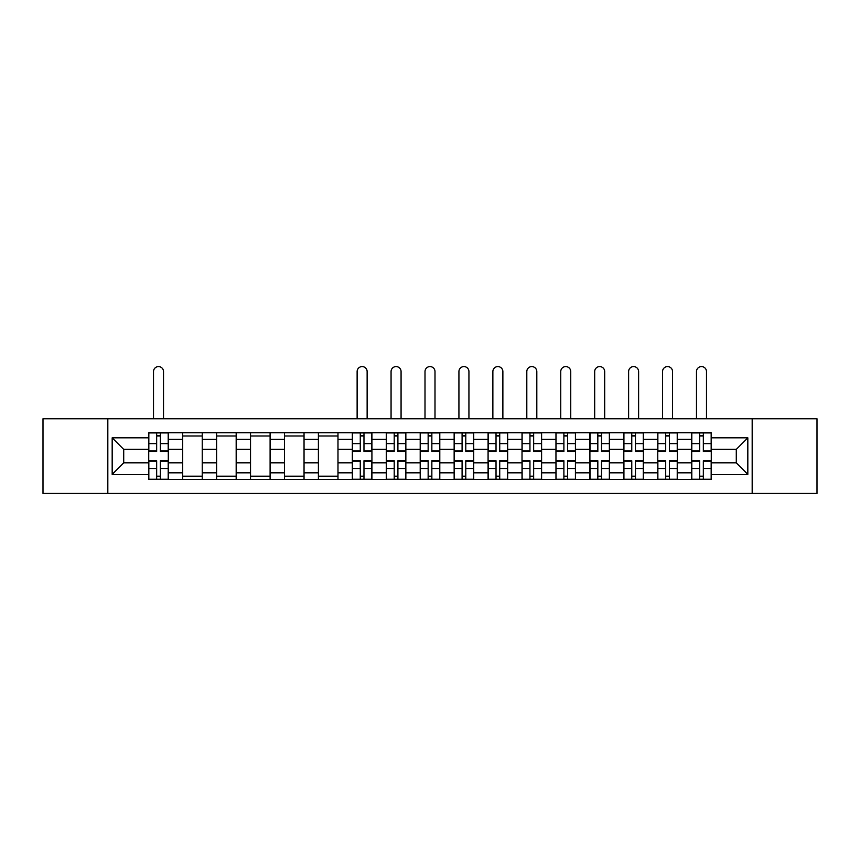 <?xml version="1.0" encoding="UTF-8"?>
<svg xmlns="http://www.w3.org/2000/svg" width="860" height="860" viewBox="0 0 860 860"><rect width="100%" height="100%" fill="white"/><g stroke="black" fill="none" stroke-linecap="round" stroke-linejoin="round"><path stroke-width="1.29" d="M752.178 493.414L817 493.414L817 418.798L43 418.798L43 493.414L752.178 493.414L752.178 418.798M182.664 479.493L182.664 439.352L168.302 439.352L168.302 479.493M168.302 439.352L168.302 432.72M182.664 439.352L182.664 432.72M202.24 432.72L202.24 479.493M216.591 479.493L216.591 432.72M236.177 432.72L236.177 479.493M250.529 479.493L250.529 432.72M270.104 432.72L270.104 479.493M284.466 479.493L284.466 432.72M304.042 432.72L304.042 479.493M318.404 479.493L318.404 432.72M337.98 432.72L337.98 479.493M352.342 479.493L352.342 432.72M371.918 432.72L371.918 479.493M386.28 479.493L386.28 432.72M405.856 432.72L405.856 479.493M420.207 479.493L420.207 432.72M439.793 432.72L439.793 479.493M454.144 479.493L454.144 432.72M473.72 432.72L473.72 479.493M488.082 479.493L488.082 432.72M507.658 432.72L507.658 479.493M522.02 479.493L522.02 432.72M541.596 432.72L541.596 479.493M555.958 479.493L555.958 432.72M575.534 432.72L575.534 479.493M589.895 479.493L589.895 432.72M609.471 432.72L609.471 479.493M623.822 479.493L623.822 432.72M643.409 432.72L643.409 479.493M657.76 479.493L657.76 432.72M677.336 432.72L677.336 479.493M691.698 479.493L691.698 432.72M691.698 462.852L677.336 462.852M657.76 462.852L643.409 462.852M623.822 462.852L609.471 462.852M589.895 462.852L575.534 462.852M555.958 462.852L541.596 462.852M522.02 462.852L507.658 462.852M488.082 462.852L473.72 462.852M454.144 462.852L439.793 462.852M420.207 462.852L405.856 462.852M386.28 462.852L371.918 462.852M352.342 462.852L337.98 462.852M318.404 462.852L304.042 462.852M284.466 462.852L270.104 462.852M250.529 462.852L236.177 462.852M216.591 462.852L202.24 462.852M182.664 462.852L168.302 462.852M691.698 449.361L677.336 449.361M657.76 449.361L643.409 449.361M623.822 449.361L609.471 449.361M589.895 449.361L575.534 449.361M555.958 449.361L541.596 449.361M522.02 449.361L507.658 449.361M488.082 449.361L473.72 449.361M454.144 449.361L439.793 449.361M420.207 449.361L405.856 449.361M386.28 449.361L371.918 449.361M352.342 449.361L337.98 449.361M318.404 449.361L304.042 449.361M284.466 449.361L270.104 449.361M250.529 449.361L236.177 449.361M216.591 449.361L202.24 449.361M182.664 449.361L168.302 449.361M123.711 462.852L148.726 462.852L148.726 449.361L123.711 449.361L123.711 462.852L112.176 474.376L112.176 437.826L148.726 437.826L148.726 449.361M711.274 449.361L711.274 462.852L736.289 462.852L736.289 449.361L711.274 449.361L711.274 432.72L148.726 432.72L148.726 437.826M711.274 437.826L747.824 437.826L747.824 474.376L711.274 474.376L711.274 462.852M148.726 462.852L148.726 479.493L711.274 479.493L711.274 474.376M148.726 474.376L112.176 474.376M107.822 493.414L107.822 418.798M160.358 476.225L156.66 476.225M156.66 435.977L160.358 435.977M202.24 476.225L182.664 476.225M182.664 435.977L202.24 435.977M236.177 476.225L216.591 476.225M216.591 435.977L236.177 435.977M270.104 476.225L250.529 476.225M250.529 435.977L270.104 435.977M304.042 476.225L284.466 476.225M284.466 435.977L304.042 435.977M337.98 476.225L318.404 476.225M318.404 435.977L337.98 435.977M363.973 476.225L360.275 476.225M360.275 435.977L363.973 435.977M397.911 476.225L394.213 476.225M394.213 435.977L397.911 435.977M431.849 476.225L428.151 476.225M428.151 435.977L431.849 435.977M465.787 476.225L462.089 476.225M462.089 435.977L465.787 435.977M499.724 476.225L496.026 476.225M496.026 435.977L499.724 435.977M533.651 476.225L529.953 476.225M529.953 435.977L533.651 435.977M567.589 476.225L563.891 476.225M563.891 435.977L567.589 435.977M601.527 476.225L597.829 476.225M597.829 435.977L601.527 435.977M635.465 476.225L631.767 476.225M631.767 435.977L635.465 435.977M669.403 476.225L665.704 476.225M665.704 435.977L669.403 435.977M703.34 476.225L699.642 476.225M699.642 435.977L703.34 435.977M112.176 437.826L123.711 449.361M736.289 462.852L747.824 474.376M736.289 449.361L747.824 437.826M163.518 418.798L163.518 371.595A4.999 4.999 0 0 0 158.509 366.586A4.999 4.999 0 0 0 153.51 371.595L153.51 418.798M160.358 451.425L160.358 432.935L168.195 432.935L168.195 451.425L160.358 451.425M156.66 435.762L160.358 435.762M156.66 432.935L148.834 432.935L148.834 451.425L156.66 451.425L156.66 432.935L160.358 432.935M156.66 460.777L156.66 479.267L148.834 479.267L148.834 460.777L156.66 460.777M160.358 476.44L156.66 476.44M160.358 479.267L168.195 479.267L168.195 460.777L160.358 460.777L160.358 479.267L156.66 479.267M367.134 418.798L367.134 371.595A4.999 4.999 0 0 0 362.125 366.586A4.999 4.999 0 0 0 357.126 371.595L357.126 418.798M363.973 451.425L363.973 432.935L371.81 432.935L371.81 451.425L363.973 451.425M360.275 435.762L363.973 435.762M360.275 432.935L352.45 432.935L352.45 451.425L360.275 451.425L360.275 432.935L363.973 432.935M360.275 460.777L360.275 479.267L352.45 479.267L352.45 460.777L360.275 460.777M363.973 476.44L360.275 476.44M363.973 479.267L371.81 479.267L371.81 460.777L363.973 460.777L363.973 479.267L360.275 479.267M401.072 418.798L401.072 371.595A4.999 4.999 0 0 0 396.062 366.586A4.999 4.999 0 0 0 391.063 371.595L391.063 418.798M397.911 451.425L397.911 432.935L405.748 432.935L405.748 451.425L397.911 451.425M394.213 435.762L397.911 435.762M394.213 432.935L386.387 432.935L386.387 451.425L394.213 451.425L394.213 432.935L397.911 432.935M394.213 460.777L394.213 479.267L386.387 479.267L386.387 460.777L394.213 460.777M397.911 476.44L394.213 476.44M397.911 479.267L405.748 479.267L405.748 460.777L397.911 460.777L397.911 479.267L394.213 479.267M434.999 418.798L434.999 371.595A4.999 4.999 0 0 0 430 366.586A4.999 4.999 0 0 0 425.001 371.595L425.001 418.798M431.849 451.425L431.849 432.935L439.686 432.935L439.686 451.425L431.849 451.425M428.151 435.762L431.849 435.762M428.151 432.935L420.314 432.935L420.314 451.425L428.151 451.425L428.151 432.935L431.849 432.935M468.937 418.798L468.937 371.595A4.999 4.999 0 0 0 463.938 366.586A4.999 4.999 0 0 0 458.928 371.595L458.928 418.798M465.787 451.425L465.787 432.935L473.613 432.935L473.613 451.425L465.787 451.425M462.089 435.762L465.787 435.762M462.089 432.935L454.252 432.935L454.252 451.425L462.089 451.425L462.089 432.935L465.787 432.935M502.874 418.798L502.874 371.595A4.999 4.999 0 0 0 497.875 366.586A4.999 4.999 0 0 0 492.866 371.595L492.866 418.798M499.724 451.425L499.724 432.935L507.55 432.935L507.55 451.425L499.724 451.425M496.026 435.762L499.724 435.762M496.026 432.935L488.19 432.935L488.19 451.425L496.026 451.425L496.026 432.935L499.724 432.935M536.812 418.798L536.812 371.595A4.999 4.999 0 0 0 531.803 366.586A4.999 4.999 0 0 0 526.804 371.595L526.804 418.798M533.651 451.425L533.651 432.935L541.488 432.935L541.488 451.425L533.651 451.425M529.953 435.762L533.651 435.762M529.953 432.935L522.127 432.935L522.127 451.425L529.953 451.425L529.953 432.935L533.651 432.935M570.75 418.798L570.75 371.595A4.999 4.999 0 0 0 565.74 366.586A4.999 4.999 0 0 0 560.741 371.595L560.741 418.798M567.589 451.425L567.589 432.935L575.426 432.935L575.426 451.425L567.589 451.425M563.891 435.762L567.589 435.762M563.891 432.935L556.065 432.935L556.065 451.425L563.891 451.425L563.891 432.935L567.589 432.935M604.688 418.798L604.688 371.595A4.999 4.999 0 0 0 599.678 366.586A4.999 4.999 0 0 0 594.679 371.595L594.679 418.798M601.527 451.425L601.527 432.935L609.364 432.935L609.364 451.425L601.527 451.425M597.829 435.762L601.527 435.762M597.829 432.935L590.003 432.935L590.003 451.425L597.829 451.425L597.829 432.935L601.527 432.935M638.614 418.798L638.614 371.595A4.999 4.999 0 0 0 633.616 366.586A4.999 4.999 0 0 0 628.617 371.595L628.617 418.798M635.465 451.425L635.465 432.935L643.291 432.935L643.291 451.425L635.465 451.425M631.767 435.762L635.465 435.762M631.767 432.935L623.93 432.935L623.93 451.425L631.767 451.425L631.767 432.935L635.465 432.935M672.552 418.798L672.552 371.595A4.999 4.999 0 0 0 667.553 366.586A4.999 4.999 0 0 0 662.544 371.595L662.544 418.798M669.403 451.425L669.403 432.935L677.228 432.935L677.228 451.425L669.403 451.425M665.704 435.762L669.403 435.762M665.704 432.935L657.868 432.935L657.868 451.425L665.704 451.425L665.704 432.935L669.403 432.935M706.49 418.798L706.49 371.595A4.999 4.999 0 0 0 701.491 366.586A4.999 4.999 0 0 0 696.482 371.595L696.482 418.798M703.34 451.425L703.34 432.935L711.166 432.935L711.166 451.425L703.34 451.425M699.642 435.762L703.34 435.762M699.642 432.935L691.805 432.935L691.805 451.425L699.642 451.425L699.642 432.935L703.34 432.935M428.151 460.777L428.151 479.267L420.314 479.267L420.314 460.777L428.151 460.777M431.849 476.44L428.151 476.44M431.849 479.267L439.686 479.267L439.686 460.777L431.849 460.777L431.849 479.267L428.151 479.267M462.089 460.777L462.089 479.267L454.252 479.267L454.252 460.777L462.089 460.777M465.787 476.44L462.089 476.44M465.787 479.267L473.613 479.267L473.613 460.777L465.787 460.777L465.787 479.267L462.089 479.267M496.026 460.777L496.026 479.267L488.19 479.267L488.19 460.777L496.026 460.777M499.724 476.44L496.026 476.44M499.724 479.267L507.55 479.267L507.55 460.777L499.724 460.777L499.724 479.267L496.026 479.267M529.953 460.777L529.953 479.267L522.127 479.267L522.127 460.777L529.953 460.777M533.651 476.44L529.953 476.44M533.651 479.267L541.488 479.267L541.488 460.777L533.651 460.777L533.651 479.267L529.953 479.267M563.891 460.777L563.891 479.267L556.065 479.267L556.065 460.777L563.891 460.777M567.589 476.44L563.891 476.44M567.589 479.267L575.426 479.267L575.426 460.777L567.589 460.777L567.589 479.267L563.891 479.267M597.829 460.777L597.829 479.267L590.003 479.267L590.003 460.777L597.829 460.777M601.527 476.44L597.829 476.44M601.527 479.267L609.364 479.267L609.364 460.777L601.527 460.777L601.527 479.267L597.829 479.267M631.767 460.777L631.767 479.267L623.93 479.267L623.93 460.777L631.767 460.777M635.465 476.44L631.767 476.44M635.465 479.267L643.291 479.267L643.291 460.777L635.465 460.777L635.465 479.267L631.767 479.267M665.704 460.777L665.704 479.267L657.868 479.267L657.868 460.777L665.704 460.777M669.403 476.44L665.704 476.44M669.403 479.267L677.228 479.267L677.228 460.777L669.403 460.777L669.403 479.267L665.704 479.267M699.642 460.777L699.642 479.267L691.805 479.267L691.805 460.777L699.642 460.777M703.34 476.44L699.642 476.44M703.34 479.267L711.166 479.267L711.166 460.777L703.34 460.777L703.34 479.267L699.642 479.267M657.76 439.352L643.409 439.352M623.822 439.352L609.471 439.352M589.895 439.352L575.534 439.352M555.958 439.352L541.596 439.352M522.02 439.352L507.658 439.352M488.082 439.352L473.72 439.352M454.144 439.352L439.793 439.352M420.207 439.352L405.856 439.352M386.28 439.352L371.918 439.352M352.342 439.352L337.98 439.352M318.404 439.352L304.042 439.352M284.466 439.352L270.104 439.352M250.529 439.352L236.177 439.352M216.591 439.352L202.24 439.352M691.698 439.352L677.336 439.352M657.76 472.86L643.409 472.86M623.822 472.86L609.471 472.86M589.895 472.86L575.534 472.86M555.958 472.86L541.596 472.86M522.02 472.86L507.658 472.86M488.082 472.86L473.72 472.86M454.144 472.86L439.793 472.86M420.207 472.86L405.856 472.86M386.28 472.86L371.918 472.86M352.342 472.86L337.98 472.86M318.404 472.86L304.042 472.86M284.466 472.86L270.104 472.86M250.529 472.86L236.177 472.86M216.591 472.86L202.24 472.86M182.664 472.86L168.302 472.86M691.698 472.86L677.336 472.86M160.358 450.962L168.195 450.962M160.358 443.62L168.195 443.62M148.834 450.962L156.66 450.962M148.834 443.62L156.66 443.62M156.66 461.239L148.834 461.239M156.66 468.592L148.834 468.592M168.195 461.239L160.358 461.239M168.195 468.592L160.358 468.592M363.973 450.962L371.81 450.962M363.973 443.62L371.81 443.62M352.45 450.962L360.275 450.962M352.45 443.62L360.275 443.62M360.275 461.239L352.45 461.239M360.275 468.592L352.45 468.592M371.81 461.239L363.973 461.239M371.81 468.592L363.973 468.592M397.911 450.962L405.748 450.962M397.911 443.62L405.748 443.62M386.387 450.962L394.213 450.962M386.387 443.62L394.213 443.62M394.213 461.239L386.387 461.239M394.213 468.592L386.387 468.592M405.748 461.239L397.911 461.239M405.748 468.592L397.911 468.592M431.849 450.962L439.686 450.962M431.849 443.62L439.686 443.62M420.314 450.962L428.151 450.962M420.314 443.62L428.151 443.62M465.787 450.962L473.613 450.962M465.787 443.62L473.613 443.62M454.252 450.962L462.089 450.962M454.252 443.62L462.089 443.62M499.724 450.962L507.55 450.962M499.724 443.62L507.55 443.62M488.19 450.962L496.026 450.962M488.19 443.62L496.026 443.62M533.651 450.962L541.488 450.962M533.651 443.62L541.488 443.62M522.127 450.962L529.953 450.962M522.127 443.62L529.953 443.62M567.589 450.962L575.426 450.962M567.589 443.62L575.426 443.62M556.065 450.962L563.891 450.962M556.065 443.62L563.891 443.62M601.527 450.962L609.364 450.962M601.527 443.62L609.364 443.62M590.003 450.962L597.829 450.962M590.003 443.62L597.829 443.62M635.465 450.962L643.291 450.962M635.465 443.62L643.291 443.62M623.93 450.962L631.767 450.962M623.93 443.62L631.767 443.62M669.403 450.962L677.228 450.962M669.403 443.62L677.228 443.62M657.868 450.962L665.704 450.962M657.868 443.62L665.704 443.62M703.34 450.962L711.166 450.962M703.34 443.62L711.166 443.62M691.805 450.962L699.642 450.962M691.805 443.62L699.642 443.62M428.151 461.239L420.314 461.239M428.151 468.592L420.314 468.592M439.686 461.239L431.849 461.239M439.686 468.592L431.849 468.592M462.089 461.239L454.252 461.239M462.089 468.592L454.252 468.592M473.613 461.239L465.787 461.239M473.613 468.592L465.787 468.592M496.026 461.239L488.19 461.239M496.026 468.592L488.19 468.592M507.55 461.239L499.724 461.239M507.55 468.592L499.724 468.592M529.953 461.239L522.127 461.239M529.953 468.592L522.127 468.592M541.488 461.239L533.651 461.239M541.488 468.592L533.651 468.592M563.891 461.239L556.065 461.239M563.891 468.592L556.065 468.592M575.426 461.239L567.589 461.239M575.426 468.592L567.589 468.592M597.829 461.239L590.003 461.239M597.829 468.592L590.003 468.592M609.364 461.239L601.527 461.239M609.364 468.592L601.527 468.592M631.767 461.239L623.93 461.239M631.767 468.592L623.93 468.592M643.291 461.239L635.465 461.239M643.291 468.592L635.465 468.592M665.704 461.239L657.868 461.239M665.704 468.592L657.868 468.592M677.228 461.239L669.403 461.239M677.228 468.592L669.403 468.592M699.642 461.239L691.805 461.239M699.642 468.592L691.805 468.592M711.166 461.239L703.34 461.239M711.166 468.592L703.34 468.592"/></g></svg>
